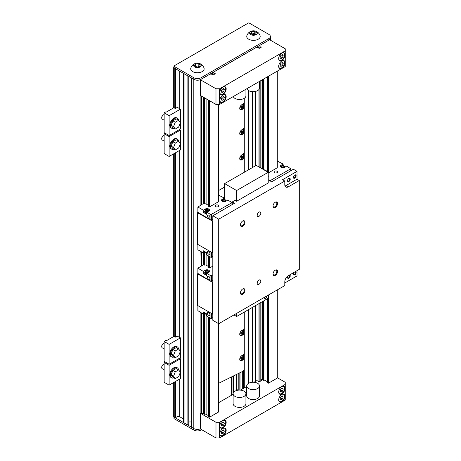 <?xml version="1.0" encoding="UTF-8"?>
<svg xmlns="http://www.w3.org/2000/svg" width="461" height="461" viewBox="0 0 461 461"><rect width="100%" height="100%" fill="white"/><g stroke="black" fill="none" stroke-linecap="round" stroke-linejoin="round"><path stroke-width="0.69" d="M201.682 429.692L201.048 430.055A5.123 2.956 180 0 1 193.804 430.055L174.154 418.715A0.64 0.369 180 0 1 173.97 418.45L173.97 417.09M194.709 66.96A3.844 2.219 0 0 0 201.134 65.963A3.844 2.219 0 0 0 196.432 63.249A3.844 2.219 0 0 0 194.709 66.96M204.062 68.234A6.725 3.884 180 0 1 200.477 72.302A6.725 3.884 180 0 1 192.669 71.588A6.725 3.884 180 0 1 190.785 68.234A6.886 6.886 0 0 1 204.062 68.234M260.108 35.877A6.725 3.884 180 0 1 253.469 40.366A6.725 3.884 180 0 1 246.831 35.877A6.886 6.886 0 0 1 260.108 35.877M268.861 34.391A5.123 2.956 180 0 1 270.359 36.482A5.123 2.956 180 0 1 268.861 38.574L201.048 77.73A5.123 2.956 180 0 1 193.804 77.73L174.154 66.384A0.64 0.369 180 0 1 174.154 65.86L248.306 23.05A0.64 0.369 180 0 1 249.217 23.05L268.861 34.391M259.67 45.501L259.67 46.025A0.64 0.369 180 0 1 259.67 45.501L259.67 46.025M270.359 36.482L270.359 38.05A5.123 2.956 180 0 1 268.861 40.142L266.493 41.513A0.64 0.369 0 0 0 266.735 41.427L262.113 44.089A0.64 0.369 0 0 0 262.269 43.951L257.365 46.78L258.99 47.725A0.64 0.369 0 0 0 259.9 47.725L260.805 47.201A0.64 0.369 0 0 0 260.805 46.676L261.485 47.068L259.22 48.376L256.956 47.068L213.045 72.423L215.304 73.731L213.045 75.034L213.045 72.423M211.23 74.123L211.23 73.466L210.101 74.123L211.461 74.123L213.045 75.034M211.23 73.466A1.919 1.106 0 0 0 211.536 73.241L207.64 75.489A0.64 0.369 0 0 0 207.882 75.402L203.266 78.07A0.64 0.369 0 0 0 203.416 77.926L201.048 79.298A5.123 2.956 180 0 1 193.804 79.298L191.43 77.926A0.64 0.369 0 0 0 191.586 78.07L193.804 79.35A5.123 2.956 0 0 0 201.048 79.35L200.368 79.741L215.984 88.76L219.609 88.76L219.609 104.44L285.25 66.54L285.25 50.86L219.609 88.76M270.359 37.497A5.123 2.956 0 0 1 270.451 38.05A5.123 2.956 0 0 1 268.953 40.142L269.633 39.75L285.25 48.768L285.25 50.86M186.964 75.402A0.64 0.369 0 0 0 187.206 75.489L183.766 73.501A1.919 1.106 0 0 0 184.072 73.731L186.964 75.402L186.964 424.593A0.64 0.369 0 0 0 187.875 424.593L188.78 424.074A0.64 0.369 0 0 0 188.964 423.809L188.964 76.503M183.766 73.501L174.154 67.951A0.64 0.369 180 0 1 173.97 67.692L173.97 66.125M191.43 77.926L187.206 75.489M207.64 75.489L203.416 77.926M257.365 46.78L211.536 73.241M266.493 41.513L262.269 43.951M236.499 389.176L238.026 389.176M257.636 383.322A6.402 3.694 180 0 1 259.508 385.938A6.402 3.694 180 0 1 253.106 389.631A6.402 3.694 180 0 1 246.704 385.938A6.402 3.694 180 0 1 250.657 382.521A6.402 3.694 180 0 1 257.636 383.322M191.396 77.909L191.396 427.001A0.64 0.369 0 0 0 191.43 427.122L187.206 424.685M183.507 73.351L183.507 422.138A1.919 1.106 0 0 0 183.766 422.697L175.03 417.649A0.64 0.369 0 0 0 175.693 417.562L177.053 416.779A1.919 1.106 180 0 1 179.767 416.779L183.507 418.94M259.508 385.938L259.508 395.872A6.402 3.694 180 0 1 253.106 399.566A6.402 3.694 180 0 1 246.704 395.872L246.704 385.938M235.001 396.391A6.402 3.694 0 0 0 241.973 397.192A6.402 3.694 0 0 0 245.926 393.78A6.402 3.694 0 0 0 239.524 390.081A6.402 3.694 0 0 0 233.122 393.78A6.402 3.694 0 0 0 235.001 396.391M233.122 393.78L233.122 403.709A6.402 3.694 0 0 0 235.001 406.325A6.402 3.694 0 0 0 241.973 407.126A6.402 3.694 0 0 0 245.926 403.709L245.926 393.78M259.508 81.401L259.508 87.976A6.402 3.694 180 0 1 253.757 91.653A6.402 3.694 180 0 1 246.837 88.719M233.254 96.562A6.402 3.694 0 0 0 235.001 98.429A6.402 3.694 0 0 0 241.973 99.23A6.402 3.694 0 0 0 245.926 95.813L245.926 89.244M280.323 56.841L281.124 55.332M283.198 55.706L282.414 57.723L280.841 58.633L280.058 57.516L280.841 55.493L282.414 54.588L283.198 55.706L281.838 54.922M282.414 57.723L280.599 56.68M281.74 53.148A4.161 2.403 -60 0 1 283.711 53.003A4.161 2.403 -60 0 1 283.711 57.809A4.161 2.403 -60 0 1 279.545 60.212A4.161 2.403 -60 0 1 278.686 58.438M199.4 66.615L198.19 65.917L195.447 66.344M195.331 64.183L194.565 65.831L196.657 67.041L199.515 66.597L200.281 64.949L198.19 63.745L195.331 64.183L195.331 66.275M251.493 33.981L254.236 33.561L255.446 34.258M254.236 31.383L256.328 32.593L255.561 34.241L252.703 34.684L250.611 33.474L251.378 31.826L254.236 31.383L254.236 33.561M251.378 31.826L251.378 33.918M256.183 31.463A3.844 2.219 180 0 1 254.466 35.174A3.844 2.219 180 0 1 249.758 32.46A3.844 2.219 180 0 1 256.183 31.463M173.97 67.277L173.883 67.323A0.64 0.369 0 0 0 173.883 67.848L174.788 68.372A0.64 0.369 0 0 0 175.03 68.459M188.964 421.959L191.396 421.959M191.43 427.122A0.64 0.369 0 0 0 191.586 427.261L193.804 428.54A5.123 2.956 0 0 0 200.368 428.868M200.368 413.252L215.984 422.27L219.609 422.27L285.25 384.37L285.25 400.05L219.609 437.95L215.984 437.95L200.368 428.932L200.368 413.252L200.892 412.947M183.766 422.697A1.919 1.106 0 0 0 184.072 422.921L186.964 424.593M173.693 382.515L173.693 416.779A0.64 0.369 0 0 0 173.883 417.038L174.788 417.562A0.64 0.369 0 0 0 175.03 417.649M254.011 382.278L256.956 380.579L259.22 381.887L261.485 380.579L260.989 380.296M218.439 402.816L233.122 394.339M240.429 390.121L246.704 386.497M285.25 384.37L285.25 382.278L277.291 377.686M200.368 79.741L200.368 95.421L215.984 104.44L219.609 104.44M280.323 64.684L281.124 63.174M280.841 66.47L280.058 65.358L280.841 63.336L282.414 62.431L283.198 63.543L282.414 65.566L280.841 66.47M219.834 100.256A4.161 2.403 120 0 0 220.692 102.031A4.161 2.403 120 0 0 224.859 99.628A4.161 2.403 120 0 0 224.859 94.822A4.161 2.403 120 0 0 222.888 94.972M281.74 60.99A4.161 2.403 -60 0 1 283.711 60.846A4.161 2.403 -60 0 1 283.711 65.652A4.161 2.403 -60 0 1 279.545 68.055A4.161 2.403 -60 0 1 278.686 66.275M224.346 97.525L223.562 96.407L221.989 97.311L221.205 99.334L221.989 100.452L223.562 99.541L224.346 97.525L222.986 96.741M222.271 97.15L221.47 98.66M219.834 92.413A4.161 2.403 120 0 0 220.692 94.194A4.161 2.403 120 0 0 224.859 91.791A4.161 2.403 120 0 0 224.859 86.985A4.161 2.403 120 0 0 222.888 87.129M224.346 89.682L223.562 88.564L221.989 89.474L221.205 91.491L221.989 92.609L223.562 91.704L224.346 89.682L222.986 88.898M222.271 89.313L221.47 90.817M226.172 96.729A4.483 2.587 120 0 0 225.245 94.678A4.483 2.587 120 0 0 220.761 97.265A4.483 2.587 120 0 0 220.761 102.44A4.483 2.587 120 0 0 224.213 101.241A4.483 2.587 120 0 0 226.172 96.729M226.172 88.887A4.483 2.587 120 0 0 225.245 86.835A4.483 2.587 120 0 0 220.761 89.422A4.483 2.587 120 0 0 220.761 94.597A4.483 2.587 120 0 0 224.213 93.399A4.483 2.587 120 0 0 226.172 88.887M278.686 66.413A4.483 2.587 -60 0 1 280.64 61.901A4.483 2.587 -60 0 1 284.097 60.702A4.483 2.587 -60 0 1 284.097 65.877A4.483 2.587 -60 0 1 279.614 68.464A4.483 2.587 -60 0 1 278.686 66.413M278.686 58.57A4.483 2.587 -60 0 1 280.64 54.058A4.483 2.587 -60 0 1 284.097 52.859A4.483 2.587 -60 0 1 284.097 58.034A4.483 2.587 -60 0 1 279.614 60.622A4.483 2.587 -60 0 1 278.686 58.57M222.271 430.66L221.47 432.17M223.562 429.917L221.989 430.822L221.205 432.844L221.989 433.957L223.562 433.052L224.346 431.035L223.562 429.917M219.834 433.766A4.161 2.403 120 0 0 220.692 435.541A4.161 2.403 120 0 0 224.859 433.138A4.161 2.403 120 0 0 224.859 428.332A4.161 2.403 120 0 0 222.888 428.476M224.346 431.035L222.986 430.251M222.271 422.818L221.47 424.327M223.562 422.074L221.989 422.979L221.205 425.002L221.989 426.12L223.562 425.215L224.346 423.192L223.562 422.074M219.834 425.924A4.161 2.403 120 0 0 220.692 427.699A4.161 2.403 120 0 0 224.859 425.301A4.161 2.403 120 0 0 224.859 420.495A4.161 2.403 120 0 0 222.888 420.639M224.346 423.192L222.986 422.409M280.323 398.195L281.124 396.685M280.841 399.981L280.058 398.869L280.841 396.846L282.414 395.941L283.198 397.054L282.414 399.076L280.841 399.981M281.74 394.501A4.161 2.403 -60 0 1 283.711 394.357A4.161 2.403 -60 0 1 283.711 399.163A4.161 2.403 -60 0 1 279.545 401.566A4.161 2.403 -60 0 1 278.686 399.785M280.323 390.352L281.124 388.842M280.841 392.138L280.058 391.026L280.841 389.003L282.414 388.099L283.198 389.217L282.414 391.233L280.841 392.138M281.74 386.658A4.161 2.403 -60 0 1 283.711 386.514A4.161 2.403 -60 0 1 283.711 391.32A4.161 2.403 -60 0 1 279.545 393.723A4.161 2.403 -60 0 1 278.686 391.948M254.996 380.337L254.996 305.914M254.996 166.081L254.996 91.509M226.172 422.397A4.483 2.587 -60 0 1 224.213 426.909A4.483 2.587 -60 0 1 220.761 428.108A4.483 2.587 -60 0 1 220.761 422.933A4.483 2.587 -60 0 1 225.245 420.346A4.483 2.587 -60 0 1 226.172 422.397M226.172 430.24A4.483 2.587 -60 0 1 224.213 434.752A4.483 2.587 -60 0 1 220.761 435.95A4.483 2.587 -60 0 1 220.761 430.776A4.483 2.587 -60 0 1 225.245 428.188A4.483 2.587 -60 0 1 226.172 430.24M278.686 392.081A4.483 2.587 120 0 0 279.614 394.132A4.483 2.587 120 0 0 284.097 391.545A4.483 2.587 120 0 0 284.097 386.37A4.483 2.587 120 0 0 280.64 387.568A4.483 2.587 120 0 0 278.686 392.081M278.686 399.923A4.483 2.587 120 0 0 279.614 401.975A4.483 2.587 120 0 0 284.097 399.387A4.483 2.587 120 0 0 284.097 394.213A4.483 2.587 120 0 0 280.64 395.411A4.483 2.587 120 0 0 278.686 399.923M200.892 95.727L200.892 96.251L201.618 96.672L202.621 96.724M208.706 317.203L208.735 416.807L209.634 417.153L218.439 412.071L218.439 323.582M203.797 313.751L203.797 413.88L204.546 414.266A1.308 0.755 180 0 1 206.102 414.312L208.539 415.718A1.308 0.755 180 0 1 208.677 415.81M200.892 312.691L200.892 413.033L203.797 413.73M277.291 289.906L277.291 378.089L268.486 383.172L267.53 382.751L267.559 298.659M267.53 381.835A1.308 0.755 0 0 0 267.392 381.743L264.954 380.337A1.308 0.755 0 0 0 263.398 380.285L262.649 379.904L262.649 301.494M262.649 379.749L260.989 379.53M215.984 422.27L215.984 437.95M219.609 437.95L219.609 422.27M206.102 414.312L206.102 314.511M208.677 266.648A1.308 0.755 0 0 0 208.539 266.556L206.102 265.15L206.102 253.348M203.797 97.404L203.797 203.555L204.546 203.941A1.308 0.755 180 0 1 206.102 203.987L206.102 98.735M206.102 265.15A1.308 0.755 0 0 0 204.546 265.098L203.797 264.718L203.797 252.593M203.266 271.35L205.254 270.204A2.495 1.441 180 0 1 208.787 270.204A2.495 1.441 180 0 1 209.519 271.224A2.495 1.441 180 0 1 208.787 272.238L206.793 273.39L206.793 275.534L203.266 273.494L203.266 271.35L197.873 268.164L201.111 266.216L200.892 251.527M203.797 203.405L200.887 204.926L200.892 96.251M208.706 206.344L209.634 206.828L218.439 201.745L218.439 104.44M209.634 417.153L209.634 317.738M212.815 266.153L209.634 267.985L209.634 256.575M209.634 206.828L209.634 100.775M209.329 417.153L209.329 317.56M209.634 267.985L209.329 267.985L209.329 256.397M209.329 206.828L209.329 100.596M262.649 169.072L262.649 79.592M264.954 380.337L264.954 300.163M267.53 171.509A1.308 0.755 0 0 0 267.392 171.417L264.954 170.011L264.954 78.261M268.181 383.172L268.181 298.302M268.181 172.264L268.181 76.399M268.486 383.172L268.486 294.988M277.291 71.138L277.291 167.764L268.486 172.846L268.486 76.221M259.9 46.158L259.9 45.368M198.19 63.745L198.19 65.917M215.984 104.44L215.984 88.76M223.562 91.704L221.747 90.656M223.562 99.541L221.747 98.498M282.414 65.566L280.599 64.523M283.198 63.543L281.838 62.759M282.414 399.076L280.599 398.033M283.198 397.054L281.838 396.27M223.562 425.215L221.747 424.166M223.562 433.052L221.747 432.009M283.198 389.217L281.838 388.433M282.414 391.233L280.599 390.19M243.961 98.481L243.961 102.492A1.187 0.686 -60 0 1 243.126 103.944L241.881 104.664A3.037 1.752 120 0 0 239.904 107.309A3.037 1.752 120 0 0 240.325 109.753A3.037 1.752 120 0 0 241.881 109.626L243.126 108.911A1.187 0.686 -60 0 1 243.731 108.859A1.187 0.686 -60 0 1 243.961 109.395L243.961 127.582A1.187 0.686 -60 0 1 243.126 129.04L241.881 129.754A3.037 1.752 120 0 0 239.904 132.399A3.037 1.752 120 0 0 240.325 134.848A3.037 1.752 120 0 0 241.881 134.721L243.126 134.001A1.187 0.686 -60 0 1 243.731 133.949A1.187 0.686 -60 0 1 243.961 134.485L243.961 152.677A1.187 0.686 -60 0 1 243.126 154.13L241.881 154.85A3.037 1.752 120 0 0 239.904 157.489A3.037 1.752 120 0 0 240.325 159.938A3.037 1.752 120 0 0 241.881 159.811L243.126 159.091A1.187 0.686 -60 0 1 243.731 159.039A1.187 0.686 -60 0 1 243.961 159.575L243.961 172.449M241.789 155.057A2.72 1.573 -60 0 1 243.149 154.919A2.72 1.573 -60 0 1 243.149 158.06A2.72 1.573 -60 0 1 240.429 159.633A2.72 1.573 -60 0 1 240.014 157.455A2.72 1.573 -60 0 1 241.789 155.057M240.746 157.881L241.264 156.533L242.313 155.927L242.838 156.671L242.313 158.019L241.264 158.624L240.746 157.881M242.313 158.019L241.178 157.368L241.57 156.354M240.873 157.541L241.178 157.368M242.838 156.671L241.927 156.152M241.789 129.962A2.72 1.573 -60 0 1 243.149 129.829A2.72 1.573 -60 0 1 243.149 132.97A2.72 1.573 -60 0 1 240.429 134.543A2.72 1.573 -60 0 1 240.014 132.359A2.72 1.573 -60 0 1 241.789 129.962M240.746 132.791L241.264 131.443L242.313 130.838L242.838 131.581L242.313 132.929L241.264 133.534L240.746 132.791M242.313 132.929L241.178 132.278L241.57 131.264M240.873 132.451L241.178 132.278M242.838 131.581L241.927 131.057M241.789 104.872A2.72 1.573 -60 0 1 243.149 104.739A2.72 1.573 -60 0 1 243.149 107.88A2.72 1.573 -60 0 1 240.429 109.453A2.72 1.573 -60 0 1 240.014 107.269A2.72 1.573 -60 0 1 241.789 104.872M240.746 107.695L241.264 106.353L242.313 105.748L242.838 106.491L242.313 107.839L241.264 108.439L240.746 107.695M242.313 107.839L241.178 107.183L241.57 106.174M240.873 107.361L241.178 107.183M242.838 106.491L241.927 105.967M243.961 312.281L243.961 328.318A1.187 0.686 -60 0 1 243.126 329.771L241.881 330.491A3.037 1.752 120 0 0 239.904 333.136A3.037 1.752 120 0 0 240.325 335.579A3.037 1.752 120 0 0 241.881 335.452L243.126 334.732A1.187 0.686 -60 0 1 243.731 334.686A1.187 0.686 -60 0 1 243.961 335.216L243.961 353.408A1.187 0.686 -60 0 1 243.126 354.861L241.881 355.581A3.037 1.752 120 0 0 239.904 358.226A3.037 1.752 120 0 0 240.325 360.669A3.037 1.752 120 0 0 241.881 360.542L243.126 359.828A1.187 0.686 -60 0 1 243.731 359.776A1.187 0.686 -60 0 1 243.961 360.312L243.961 369.705A1.187 0.686 -60 0 1 243.068 371.186L218.439 383.414M241.789 355.788A2.72 1.573 -60 0 1 243.149 355.656A2.72 1.573 -60 0 1 243.149 358.796A2.72 1.573 -60 0 1 240.429 360.369A2.72 1.573 -60 0 1 240.014 358.185A2.72 1.573 -60 0 1 241.789 355.788M240.746 358.612L241.264 357.269L242.313 356.664L242.838 357.408L242.313 358.756L241.264 359.355L240.746 358.612M242.313 358.756L241.178 358.099L241.57 357.091M240.873 358.278L241.178 358.099M242.838 357.408L241.927 356.883M241.789 330.698A2.72 1.573 -60 0 1 243.149 330.56A2.72 1.573 -60 0 1 243.149 333.706A2.72 1.573 -60 0 1 240.429 335.274A2.72 1.573 -60 0 1 240.014 333.096A2.72 1.573 -60 0 1 241.789 330.698M240.746 333.522L241.264 332.174L242.313 331.568L242.838 332.318L242.313 333.66L241.264 334.265L240.746 333.522M242.313 333.66L241.178 333.009L241.57 332.001M240.873 333.188L241.178 333.009M242.838 332.318L241.927 331.793M173.947 128.262A5.763 3.325 -60 0 1 171.682 128.25A5.763 3.325 -60 0 1 171.682 121.595A5.763 3.325 -60 0 1 177.445 118.27A5.763 3.325 -60 0 1 178.591 120.223M172.863 127.639L171.164 125.219L172.863 120.84L176.263 118.88L178.661 120.263L180.36 122.684L178.661 127.063L175.261 129.022L172.863 127.639M180.447 109.148L169.129 115.676L164.151 112.807L164.151 132.67L169.129 135.546L180.447 129.011L180.447 109.148L177.416 107.396L175.243 108.491L173.883 107.707L173.883 67.848M175.261 129.022L173.567 126.608L171.164 125.219M173.567 126.608L175.261 122.228L178.661 120.263M161.725 117.762A2.161 1.245 -60 0 1 161.719 117.607A2.161 1.245 -60 0 1 163.246 114.962A2.161 1.245 -60 0 1 163.378 114.887M164.151 120.206L162.249 119.105A2.559 1.481 -60 0 1 161.719 117.935A2.559 1.481 -60 0 1 163.528 114.795A2.559 1.481 -60 0 1 164.151 114.564M171.682 128.25L171.002 127.858A5.763 3.325 -60 0 1 171.002 121.203A5.763 3.325 -60 0 1 176.765 117.878L177.445 118.27M169.129 135.546L169.129 115.676M175.261 122.228L172.863 120.84M164.151 112.807L165.96 111.758L166.415 112.023L173.883 107.707M173.947 149.174A5.763 3.325 -60 0 1 171.682 149.157A5.763 3.325 -60 0 1 171.682 142.507A5.763 3.325 -60 0 1 177.445 139.176A5.763 3.325 -60 0 1 178.591 141.135M172.863 148.546L171.164 146.131L172.863 141.752L176.263 139.792L178.661 141.175L180.36 143.59L178.661 147.969L175.261 149.934L172.863 148.546M175.261 149.934L173.567 147.514L171.164 146.131M173.567 147.514L175.261 143.135L178.661 141.175M161.725 138.669A2.161 1.245 -60 0 1 161.719 138.519A2.161 1.245 -60 0 1 163.246 135.868A2.161 1.245 -60 0 1 163.378 135.799M164.151 141.112L162.249 140.017A2.559 1.481 -60 0 1 161.719 138.842A2.559 1.481 -60 0 1 163.528 135.707A2.559 1.481 -60 0 1 164.151 135.476M179.542 129.529L180.447 130.054L180.447 149.917L169.129 156.452L164.151 153.576L164.151 133.713L165.055 133.189M180.447 130.054L169.129 136.589L164.151 133.713M171.682 149.157L171.002 148.765A5.763 3.325 -60 0 1 171.002 142.115A5.763 3.325 -60 0 1 176.765 138.784L177.445 139.176M169.129 156.452L169.129 136.589M175.261 143.135L172.863 141.752M178.591 369.837A5.763 3.325 120 0 0 177.445 367.878A5.763 3.325 120 0 0 174.563 368.166A5.763 3.325 120 0 0 170.8 373.243A5.763 3.325 120 0 0 171.682 377.859A5.763 3.325 120 0 0 173.947 377.876M172.863 370.454L171.164 374.828L172.863 377.248L175.261 378.631L178.661 376.672L180.36 372.292L178.661 369.878L175.261 371.837L172.863 370.454L176.263 368.489L178.661 369.878M175.261 371.837L173.567 376.216L171.164 374.828M173.567 376.216L175.261 378.631M163.378 364.501A2.161 1.245 120 0 0 163.246 364.57L163.246 364.57A2.161 1.245 120 0 0 161.719 367.215A2.161 1.245 120 0 0 161.725 367.371M164.151 364.173A2.559 1.481 120 0 0 163.528 364.409L163.528 364.409A2.559 1.481 120 0 0 161.719 367.544A2.559 1.481 120 0 0 162.249 368.714L164.151 369.814M179.542 358.232L180.447 358.756L169.129 365.291L164.151 362.415L165.055 361.891M164.151 362.415L164.151 382.278L169.129 385.154L169.129 365.291M177.445 367.878L176.765 367.486A5.763 3.325 120 0 0 173.883 367.774A5.763 3.325 120 0 0 170.121 372.851A5.763 3.325 120 0 0 171.002 377.467L171.682 377.859M180.447 358.756L180.447 378.619L169.129 385.154M178.591 348.925A5.763 3.325 120 0 0 177.445 346.972A5.763 3.325 120 0 0 174.563 347.254A5.763 3.325 120 0 0 170.8 352.331A5.763 3.325 120 0 0 171.682 356.947A5.763 3.325 120 0 0 173.947 356.964M172.863 349.542L171.164 353.921L172.863 356.336L175.261 357.724L178.661 355.759L180.36 351.38L178.661 348.965L175.261 350.925L172.863 349.542L176.263 347.582L178.661 348.965M177.145 336.092L180.447 337.844L169.129 344.379L164.151 341.503L165.96 340.46L166.415 340.719L173.883 336.409L175.243 337.193L177.145 336.092M175.261 350.925L173.567 355.304L171.164 353.921M173.567 355.304L175.261 357.724M163.378 343.589A2.161 1.245 120 0 0 163.246 343.658L163.246 343.658A2.161 1.245 120 0 0 161.719 346.309A2.161 1.245 120 0 0 161.725 346.459M164.151 343.266A2.559 1.481 120 0 0 163.528 343.497L163.528 343.497A2.559 1.481 120 0 0 161.719 346.632A2.559 1.481 120 0 0 162.249 347.807L164.151 348.902M164.151 341.503L164.151 361.366L169.129 364.242L169.129 344.379M177.445 346.972L176.765 346.58A5.763 3.325 120 0 0 173.883 346.862A5.763 3.325 120 0 0 170.121 351.939A5.763 3.325 120 0 0 171.002 356.555L171.682 356.947M180.447 337.844L180.447 357.707L169.129 364.242M224.634 199.532L224.634 183.611L256.23 165.366L268.227 172.293L236.631 190.537L224.634 183.611M284.794 181.023L284.794 184.682A5.123 2.956 120 0 0 285.855 187.028A5.123 2.956 120 0 0 288.419 186.774L299.281 180.499L299.281 269.368L288.419 275.638A5.123 2.956 -60 0 0 284.794 281.913L284.794 285.572L218.704 323.731L212.815 320.332L212.815 215.783L218.704 219.182L284.794 181.023L282.535 179.715L297.022 171.354L293.398 169.262L271.667 181.807L269.403 180.499L268.227 181.179M212.815 215.783L234.545 203.238L232.281 201.93L235.047 200.339L236.631 201.25L268.227 183.011L268.227 172.293M218.439 190.6L224.634 187.028M233.911 314.949L236.631 316.517L268.227 298.273L268.227 295.138M236.631 201.25L236.631 190.537M236.631 316.517L236.631 313.382M266.423 296.181A1.441 0.83 -60 0 1 266.527 296.642A1.441 0.83 -60 0 1 265.899 298.088A1.441 0.83 -60 0 1 264.793 298.474A1.441 0.83 -60 0 1 264.597 297.23M232.281 201.93L232.281 204.546M258.99 212.118A2.57 1.481 120 0 0 257.313 214.382A2.57 1.481 120 0 0 257.711 216.44A2.57 1.481 120 0 0 260.275 214.959A2.57 1.481 120 0 0 260.275 211.991A2.57 1.481 120 0 0 258.99 212.118M258.99 284.27A2.57 1.481 -60 0 1 257.711 284.397A2.57 1.481 -60 0 1 257.711 281.429A2.57 1.481 -60 0 1 260.275 279.948A2.57 1.481 -60 0 1 260.667 282.005A2.57 1.481 -60 0 1 258.99 284.27M288.742 178.488A1.573 0.91 -60 0 1 289.416 178.47A1.573 0.91 -60 0 1 289.739 179.191A1.573 0.91 -60 0 1 288.626 181.121A1.573 0.91 -60 0 1 287.837 181.202A1.573 0.91 -60 0 1 287.52 180.608M288.868 181.548A1.919 1.106 120 0 0 290.228 179.191A1.919 1.106 120 0 0 288.868 178.407A1.919 1.106 120 0 0 287.514 180.764A1.919 1.106 120 0 0 288.868 181.548M294.758 178.148A1.919 1.106 120 0 0 296.112 175.797A1.919 1.106 120 0 0 294.758 175.013A1.919 1.106 120 0 0 293.398 177.364A1.919 1.106 120 0 0 294.758 178.148M284.99 185.916A5.123 2.956 120 0 0 286.154 185.466L297.022 179.191L297.022 171.354M293.403 273.92A1.573 0.91 120 0 0 293.726 274.508A1.573 0.91 120 0 0 294.936 274.088A1.573 0.91 120 0 0 295.622 272.503A1.573 0.91 120 0 0 295.299 271.783A1.573 0.91 120 0 0 295.184 271.731M289.623 274.946A1.919 1.106 -60 0 1 289.514 277.695A1.919 1.106 -60 0 1 287.514 277.47A1.919 1.106 -60 0 1 288.102 275.839M295.507 271.546A1.919 1.106 -60 0 1 295.397 274.295A1.919 1.106 -60 0 1 293.398 274.07A1.919 1.106 -60 0 1 294.003 272.411M297.022 270.67L297.022 275.903L284.794 282.956M299.281 180.499L297.022 179.191M242.693 221.009A3.204 1.85 -60 0 1 244.958 222.317A3.204 1.85 -60 0 1 242.693 226.242A3.204 1.85 -60 0 1 240.429 224.933A3.204 1.85 -60 0 1 242.693 221.009L242.325 221.222M242.693 294.199A3.204 1.85 120 0 0 244.958 290.274A3.204 1.85 120 0 0 242.693 288.966A3.204 1.85 120 0 0 240.429 292.891A3.204 1.85 120 0 0 242.693 294.199M275.292 202.195L275.292 202.195A3.204 1.85 120 0 0 273.027 206.113A3.204 1.85 120 0 0 275.292 207.421A3.204 1.85 120 0 0 277.551 203.503A3.204 1.85 120 0 0 275.292 202.195L274.923 202.408M275.292 275.378A3.204 1.85 -60 0 1 273.027 274.07A3.204 1.85 -60 0 1 275.292 270.152A3.204 1.85 -60 0 1 277.551 271.454A3.204 1.85 -60 0 1 275.292 275.378M218.704 323.731L218.704 219.182M287.52 277.315A1.573 0.91 120 0 0 287.837 277.908A1.573 0.91 120 0 0 289.053 277.487A1.573 0.91 120 0 0 289.739 275.903A1.573 0.91 120 0 0 289.416 275.182A1.573 0.91 120 0 0 289.301 275.131M294.625 175.094A1.573 0.91 -60 0 1 295.299 175.076A1.573 0.91 -60 0 1 295.622 175.797A1.573 0.91 -60 0 1 294.51 177.721A1.573 0.91 -60 0 1 293.726 177.802A1.573 0.91 -60 0 1 293.403 177.214M273.033 273.846A2.68 1.55 120 0 0 273.58 274.871A2.68 1.55 120 0 0 274.422 274.952A2.68 1.55 120 0 0 274.923 274.739A2.68 1.55 120 0 0 276.819 271.454A2.68 1.55 120 0 0 276.26 270.227A2.68 1.55 120 0 0 275.096 270.273M275.096 202.316A2.68 1.55 -60 0 1 276.26 202.275A2.68 1.55 -60 0 1 276.819 203.503A2.68 1.55 -60 0 1 275.649 206.2A2.68 1.55 -60 0 1 273.58 206.914A2.68 1.55 -60 0 1 273.033 205.888M242.503 289.087A2.68 1.55 -60 0 1 243.667 289.047A2.68 1.55 -60 0 1 242.826 293.196A2.68 1.55 -60 0 1 242.325 293.559A2.68 1.55 -60 0 1 240.988 293.692A2.68 1.55 -60 0 1 240.44 292.66M240.44 224.709A2.68 1.55 120 0 0 240.988 225.734A2.68 1.55 120 0 0 243.667 224.19A2.68 1.55 120 0 0 243.667 221.09A2.68 1.55 120 0 0 242.826 221.015A2.68 1.55 120 0 0 242.503 221.13M274.474 172.685A1.792 1.037 180 0 1 273.949 171.953A1.792 1.037 180 0 1 275.056 170.996A1.792 1.037 180 0 1 277.009 171.221A1.792 1.037 180 0 1 277.534 171.953A1.792 1.037 180 0 1 276.427 172.91A1.792 1.037 180 0 1 274.474 172.685M283.573 166.046A0.962 0.553 180 0 1 283.855 166.438A0.962 0.553 180 0 1 283.261 166.951A0.962 0.553 180 0 1 282.218 166.83A0.962 0.553 180 0 1 281.936 166.438A0.962 0.553 180 0 1 282.53 165.925A0.962 0.553 180 0 1 283.573 166.046M282.42 167.671L284.201 167.487L284.443 166.675A1.602 0.922 180 0 1 283.308 167.331A1.602 0.922 180 0 1 281.763 167.089L282.414 167.585A1.85 1.066 0 0 0 282.42 167.585L282.414 167.671M284.679 166.277L284.028 165.787A1.602 0.922 180 0 1 284.443 166.675L284.679 166.277L284.679 167.262M284.028 165.787L283.377 165.522A1.85 1.066 0 0 0 283.371 165.522L282.484 165.545A1.602 0.922 180 0 1 284.028 165.787M282.484 165.545L281.348 166.196A1.602 0.922 180 0 1 282.484 165.545M281.112 166.83L281.112 167.262L281.112 166.83L281.763 167.089A1.602 0.922 180 0 1 281.348 166.196L281.112 166.83M281.129 166.773L281.129 165.234A2.495 1.441 180 0 0 280.397 166.254A2.495 1.441 180 0 0 281.129 167.274A2.495 1.441 180 0 0 284.662 167.274L286.65 166.127L290.77 168.766L270.221 180.631L268.227 179.744M281.129 165.234L283.123 164.087L283.123 165.511M277.291 161.073L283.123 164.087M264.954 170.011A1.308 0.755 0 0 0 263.98 169.838M268.227 175.601A2.495 1.441 180 0 1 268.371 176.085A2.495 1.441 180 0 1 268.227 176.563M197.608 305.459L212.815 314.177M206.793 314.679L206.545 313.808M206.545 314.661A1.85 1.066 180 0 1 206.54 314.661L205.237 313.906L205.237 313.054L205.237 313.906M206.54 313.808L206.54 314.661M205.122 312.99L203.266 314.062L203.266 311.918L206.793 313.958L206.793 316.096L210.913 318.476L212.815 317.641M197.965 310.743L203.266 314.062M197.965 273.523L210.913 281.256L212.815 280.421M197.873 273.575L197.51 273.863L197.51 305.591M212.815 282.449L197.51 273.863M206.793 274.22A2.178 1.256 0 0 1 205.485 273.863A2.178 1.256 0 0 1 205.237 272.255A2.242 1.297 0 0 0 204.782 273.027A2.242 1.297 0 0 0 205.439 273.938A2.242 1.297 0 0 0 206.793 274.312M207.698 271.01A0.962 0.553 180 0 1 207.98 271.402A0.962 0.553 180 0 1 207.387 271.915A0.962 0.553 180 0 1 206.344 271.794A0.962 0.553 180 0 1 206.061 271.402A0.962 0.553 180 0 1 206.655 270.889A0.962 0.553 180 0 1 207.698 271.01M206.793 274.652A2.242 1.297 180 0 1 205.439 274.278A2.242 1.297 180 0 1 204.782 273.367A2.242 1.297 180 0 1 204.799 273.194M206.793 273.967L206.545 272.549L208.326 272.509M208.326 272.272A1.85 1.066 0 0 0 208.332 272.272L208.568 271.644A1.602 0.922 180 0 1 207.438 272.295A1.602 0.922 180 0 1 205.888 272.059L206.54 272.549A1.85 1.066 0 0 0 206.545 272.549M208.804 271.247A1.85 1.066 0 0 0 208.804 271.241L208.153 270.751A1.602 0.922 180 0 1 208.568 271.644L208.804 271.247L208.804 272.232M206.54 272.549L206.54 274.001A1.85 1.066 180 0 0 206.545 274.001M205.237 273.252L205.237 271.8L205.888 272.059A1.602 0.922 180 0 1 205.473 271.166A1.602 0.922 180 0 1 206.609 270.509A1.602 0.922 180 0 1 208.153 270.751L205.715 270.768L205.237 273.246A1.85 1.066 180 0 1 205.237 273.246L206.54 274.001M212.815 274.935L210.913 275.77L206.793 273.39M209.329 267.985L208.706 267.507M203.797 264.562L200.887 266.349M212.25 282.449L212.25 314.177M218.157 205.197A1.792 1.037 0 0 0 216.203 204.972A1.792 1.037 0 0 0 215.097 205.929A1.792 1.037 0 0 0 215.621 206.661A1.792 1.037 0 0 0 217.575 206.885A1.792 1.037 0 0 0 218.681 205.929A1.792 1.037 0 0 0 218.157 205.197M212.815 219.263L210.913 220.099L197.965 212.36M197.873 212.417L197.608 212.832L212.815 221.286M206.793 213.063A2.178 1.256 180 0 1 205.485 212.7A2.178 1.256 180 0 1 205.237 211.092A2.242 1.297 180 0 0 204.782 211.864A2.242 1.297 180 0 0 205.439 212.78A2.242 1.297 180 0 0 206.793 213.149M224.271 199.486L224.271 198.063L222.277 199.215A2.495 1.441 0 0 0 221.545 200.235A2.495 1.441 0 0 0 222.277 201.25A2.495 1.441 0 0 0 225.809 201.25L227.803 200.103L231.918 202.483L231.918 204.753M206.344 210.637A0.962 0.553 0 0 0 207.387 210.758A0.962 0.553 0 0 0 207.98 210.245A0.962 0.553 0 0 0 207.698 209.853A0.962 0.553 0 0 0 206.655 209.732A0.962 0.553 0 0 0 206.061 210.245A0.962 0.553 0 0 0 206.344 210.637M204.799 212.031A2.242 1.297 0 0 0 204.782 212.204A2.242 1.297 0 0 0 205.439 213.12A2.242 1.297 0 0 0 206.793 213.489M223.366 200.806A0.962 0.553 0 0 0 224.409 200.927A0.962 0.553 0 0 0 225.003 200.414A0.962 0.553 0 0 0 224.72 200.022A0.962 0.553 0 0 0 223.677 199.901A0.962 0.553 0 0 0 223.084 200.414A0.962 0.553 0 0 0 223.366 200.806M225.827 201.244L225.827 200.258L225.348 201.463L224.455 201.307A1.602 0.922 0 0 0 225.59 200.656A1.602 0.922 0 0 0 225.175 199.763L225.827 200.253A1.85 1.066 180 0 1 225.827 200.258M223.568 201.561L222.911 201.071A1.602 0.922 0 0 0 224.455 201.307L223.568 201.561A1.85 1.066 180 0 1 223.562 201.561M222.26 200.812L222.496 200.178A1.602 0.922 0 0 0 222.911 201.071L222.26 200.812A1.85 1.066 180 0 1 222.26 200.806M222.496 200.178L223.631 199.521A1.602 0.922 0 0 0 222.496 200.178M223.631 199.521L224.519 199.504A1.85 1.066 180 0 1 224.524 199.504L225.175 199.763A1.602 0.922 0 0 0 223.631 199.521M208.804 211.069L208.804 210.083L208.332 211.345M208.332 211.115A1.85 1.066 180 0 1 208.326 211.115L207.438 211.138A1.602 0.922 0 0 0 208.568 210.481A1.602 0.922 0 0 0 208.153 209.588L208.804 210.083M206.545 211.392A1.85 1.066 180 0 1 206.54 211.392L205.888 210.896A1.602 0.922 0 0 0 207.438 211.138L206.545 211.392L206.793 212.803M206.545 212.844A1.85 1.066 0 0 1 206.54 212.844L206.54 211.392M206.54 212.844L205.237 212.089L205.237 210.637L205.237 212.089M205.888 210.896L205.237 210.637L205.473 210.003A1.602 0.922 0 0 0 205.888 210.896M205.473 210.003L206.609 209.352A1.602 0.922 0 0 0 205.473 210.003M206.609 209.352L208.153 209.588A1.602 0.922 0 0 0 206.609 209.352M224.271 198.063L218.439 195.049M206.102 203.987L208.539 205.393A1.308 0.755 180 0 1 208.677 205.485M200.887 205.185L197.873 207.001L197.873 212.492M203.266 210.193L203.266 212.337L206.793 214.371L206.793 212.227L208.787 211.08A2.495 1.441 0 0 0 209.519 210.06A2.495 1.441 0 0 0 208.787 209.04A2.495 1.441 0 0 0 205.254 209.04L203.266 210.193L197.873 207.001M206.793 212.227L210.913 214.607L210.913 220.099M231.918 202.742L210.913 214.607M197.608 244.301L212.815 253.014M206.545 252.651L206.793 253.515M205.237 252.743A1.85 1.066 0 0 0 205.237 252.749L205.237 251.896L205.237 252.749L206.54 253.498L206.54 252.645M212.815 256.477L210.913 257.319L206.793 254.939L206.793 252.795L203.266 250.755L203.266 252.899L205.122 251.827M203.266 252.899L197.965 249.839L197.965 244.768M212.25 253.014L212.25 221.286M204.961 272.514L203.266 273.494M207.381 277.026A1.792 1.037 60 0 1 207.755 276.202A1.792 1.037 60 0 1 209.138 276.681A1.792 1.037 60 0 1 209.916 278.49A1.792 1.037 60 0 1 209.548 279.308A1.792 1.037 60 0 1 208.165 278.83A1.792 1.037 60 0 1 207.381 277.026M209.916 314.609A1.792 1.037 60 0 1 209.548 315.428A1.792 1.037 60 0 1 208.165 314.949A1.792 1.037 60 0 1 207.381 313.146A1.792 1.037 60 0 1 207.755 312.322A1.792 1.037 60 0 1 209.138 312.806A1.792 1.037 60 0 1 209.916 314.609M207.381 251.983A1.792 1.037 -120 0 0 208.165 253.786A1.792 1.037 -120 0 0 209.548 254.27A1.792 1.037 -120 0 0 209.916 253.446A1.792 1.037 -120 0 0 209.138 251.643A1.792 1.037 -120 0 0 207.755 251.164A1.792 1.037 -120 0 0 207.381 251.983M209.916 217.327A1.792 1.037 -120 0 0 209.138 215.523A1.792 1.037 -120 0 0 207.755 215.039A1.792 1.037 -120 0 0 207.381 215.863A1.792 1.037 -120 0 0 208.165 217.667A1.792 1.037 -120 0 0 209.548 218.145A1.792 1.037 -120 0 0 209.916 217.327M203.266 212.337L204.961 211.351M174.154 67.951L174.154 66.384M193.804 79.298L193.804 77.73M201.048 79.298L201.048 77.73M268.861 40.142L268.861 38.574M174.154 417.199L174.154 418.715M193.804 79.35L193.804 430.055M201.048 429.324L201.048 430.055M208.706 267.628L208.706 256.045M208.706 206.465L208.706 100.239M208.735 416.807L208.735 317.22M208.735 267.645L208.735 256.057M208.735 206.482L208.735 100.256M208.539 415.718L208.539 317.105M208.539 266.556L208.539 255.947M208.539 205.393L208.539 100.141M204.546 414.266L204.546 313.319M204.546 265.098L204.546 252.161M204.546 203.941L204.546 97.836M204.304 414.249L204.304 313.457M204.304 265.087L204.304 252.3M204.304 203.923L204.304 97.697M203.889 414.013L203.889 313.699M203.889 264.85L203.889 252.536M203.889 203.687L203.889 97.455M203.41 413.505L203.41 313.976M203.41 264.626L203.41 252.812M203.41 203.468L203.41 97.179M201.849 413.505L201.849 313.244M201.849 265.53L201.849 252.081M201.849 204.373L201.849 96.724M201.618 413.454L201.618 313.111M201.618 265.663L201.618 251.948M201.618 204.5L201.618 96.672M262.263 379.53L262.263 301.719M262.263 168.847L262.263 79.811M262.741 380.037L262.741 301.442M262.741 169.124L262.741 79.534M263.156 380.273L263.156 301.2M263.156 169.366L263.156 79.298M263.398 380.285L263.398 301.062M263.398 169.504L263.398 79.159M267.392 381.743L267.392 298.757M267.392 171.417L267.392 76.849M267.559 171.907L267.559 76.757M267.587 382.832L267.587 298.642M267.587 171.924L267.587 76.739M191.586 427.261L191.586 78.07M184.072 422.921L184.072 73.731M187.875 424.593L187.875 75.875M173.883 417.038L173.883 382.411M173.883 336.409L173.883 153.709M174.788 417.562L174.788 381.887M174.788 336.928L174.788 153.185M174.788 108.231L174.788 68.372M175.693 417.562L175.693 381.362M175.693 336.928L175.693 152.666M175.693 108.231L175.693 68.839M260.805 380.97L260.805 302.56M260.805 168.006L260.805 80.658M259.9 381.495L259.9 303.084M259.9 167.481L259.9 81.176M258.99 381.754L258.99 303.603M258.99 166.963L258.99 89.428M258.99 48.244L258.99 47.725M255.555 381.385L255.555 305.585M255.555 165.753L255.555 91.387M252.369 382.267L252.369 307.429M252.369 167.597L252.369 91.647M248.594 383.316L248.594 309.608M248.594 169.775L248.594 90.598M244.284 387.897L244.284 312.097M244.284 172.264L244.284 98.291M243.431 388.387L243.431 370.915M243.431 359.58L243.431 358.226M243.431 355.904L243.431 354.618M243.431 334.49L243.431 333.13M243.431 330.808L243.431 329.529M243.431 158.849L243.431 157.489M243.431 155.167L243.431 153.888M243.431 133.759L243.431 132.399M243.431 130.077L243.431 128.798M243.431 108.663L243.431 107.309M243.431 104.987L243.431 103.702M242.861 388.715L242.861 371.289L242.866 388.715M242.866 355.01L242.866 355.489L242.861 355.016M242.861 330.399L242.861 329.92L242.866 330.399M242.861 154.758L242.861 154.279L242.866 154.758M242.861 129.662L242.861 129.189L242.866 129.662M242.861 104.572L242.861 104.1L242.866 104.572M242.676 388.825L242.676 371.382M240.025 390.092L240.025 372.701M239.121 390.092L239.121 373.151M238.21 390.162L238.21 373.6M236.314 390.582L236.314 374.539M233.652 392.305L233.652 375.859M233.105 394.345L233.105 376.136M232.027 394.973L232.027 376.672M231.48 395.29L231.48 376.942M212.262 74.584L212.262 72.821M211.881 74.365L211.881 73.04M188.78 424.074L188.78 76.393M179.767 416.779L179.767 379.011M179.767 337.452L179.767 150.309M179.767 108.756L179.767 71.196M177.053 416.779L177.053 380.579M177.053 336.144L177.053 151.876M177.053 107.448L177.053 69.628M243.126 159.091L242.63 158.786M241.881 159.811L241.564 159.615M243.126 134.001L242.63 133.696M241.881 134.721L241.564 134.52M243.126 108.911L242.63 108.606M241.881 109.626L241.564 109.43M243.126 359.828L242.63 359.522M241.881 360.542L241.564 360.346M243.126 334.732L242.63 334.427M241.881 335.452L241.564 335.256M288.419 186.774L286.154 185.466M205.254 271.736L205.254 270.204M197.608 273.99L197.608 305.724M222.277 200.748L222.277 199.215M197.608 244.56L197.608 212.832M290.77 168.766L290.77 170.777M270.221 180.631L270.221 180.971M211.369 275.77L211.369 281.256M210.913 275.77L210.913 281.256M197.965 268.296L197.965 273.782M210.913 318.476L210.913 313.405M211.369 318.476L211.369 313.67M197.965 311.002L197.965 305.931M211.369 257.319L211.369 252.507M210.913 257.319L210.913 252.248M211.369 214.607L211.369 220.099M197.965 207.133L197.965 212.619M205.254 210.579L205.254 209.04M283.711 53.003L283.1 52.658M279.545 60.212L278.94 59.867M224.859 94.822L224.253 94.476M220.692 102.031L220.087 101.685M283.711 60.846L283.1 60.495M279.545 68.055L278.94 67.704M224.859 86.985L224.253 86.633M220.692 94.194L220.087 93.842M224.859 428.332L224.253 427.987M220.692 435.541L220.087 435.196M224.859 420.495L224.253 420.144M220.692 427.699L220.087 427.353M283.711 394.357L283.1 394.005M279.545 401.566L278.94 401.214M283.711 386.514L283.1 386.168M279.545 393.723L278.94 393.371M208.677 100.221L208.677 206.407M208.677 256.022L208.677 267.564M208.677 317.185L208.677 416.732M267.53 76.774L267.53 171.89M267.53 298.676L267.53 382.751M211.795 73.092L211.795 74.313M173.693 67.588L173.693 107.816M173.693 153.818L173.693 336.518M270.451 38.05L270.451 40.228M260.989 46.941L260.989 47.356M260.989 80.548L260.989 168.115M260.989 302.451L260.989 380.861M238.026 373.692L238.026 390.185M236.499 374.447L236.499 390.519M243.731 159.039L242.866 158.492M243.731 133.949L242.866 133.402M243.731 108.859L242.866 108.312M243.149 154.919L242.451 154.516M240.429 159.633L239.841 159.293M243.149 129.829L242.451 129.426M240.429 134.543L239.841 134.203M243.149 104.739L242.451 104.336M240.429 109.453L239.841 109.113M243.731 359.776L242.866 359.228M243.731 334.686L242.866 334.133M243.149 355.656L242.451 355.252M240.429 360.369L239.841 360.029M243.149 330.56L242.451 330.157M240.429 335.274L239.841 334.934M161.719 117.607L161.719 117.935M161.719 138.519L161.719 138.842M161.719 367.215L161.719 367.544M161.719 346.309L161.719 346.632M204.782 273.367L204.782 273.027M204.782 212.204L204.782 211.864M197.51 244.428L197.51 212.7M290.868 168.634L290.868 170.72M197.873 268.164L197.873 273.65M197.873 310.87L197.873 305.879M197.873 249.712L197.873 244.716M232.016 202.61L232.016 204.701"/></g></svg>
